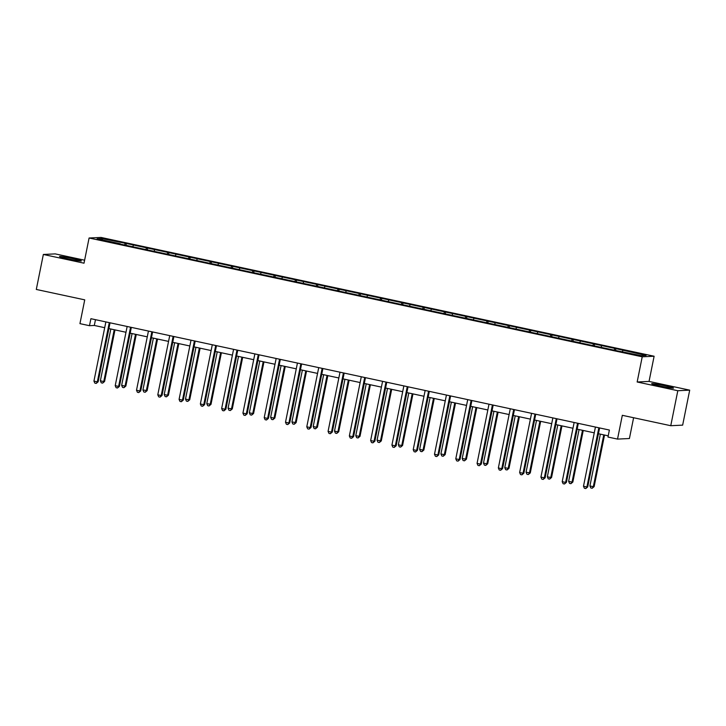 <?xml version="1.0" encoding="UTF-8"?>
<svg xmlns="http://www.w3.org/2000/svg" width="726" height="726" viewBox="0 0 726 726"><rect width="100%" height="100%" fill="white"/><g stroke="black" fill="none" stroke-linecap="round" stroke-linejoin="round"><path stroke-width="1.09" d="M67.945 258.837A11.153 0.626 11.4 0 0 81.376 260.924A11.153 0.626 11.4 0 0 72.954 258.601A11.153 0.626 11.4 0 0 59.514 256.514A11.153 0.626 11.4 0 0 67.945 258.837M660.097 386.014A11.153 0.626 11.4 0 0 673.537 388.101A11.153 0.626 11.4 0 0 665.116 385.778A11.153 0.626 11.4 0 0 651.676 383.691A11.153 0.626 11.4 0 0 660.097 386.014M84.615 260.198L55.24 253.891L43.351 254.463L36.3 289.447L84.733 299.847L79.942 323.642L89.489 325.693L94.307 325.457L104.707 327.689M654.117 356.23L100.978 237.429L89.089 238.001L642.229 356.802L654.117 356.23L649.044 381.422L637.156 381.994L677.812 390.724L689.7 390.152L649.044 381.422M689.7 390.152L682.649 425.137L670.76 425.708L622.318 415.308L617.527 439.094L629.415 438.522L633.607 417.731M677.812 390.724L670.76 425.708M120.298 244.09L616.864 350.74L641.23 355.667L646.113 355.431L615.902 348.634L615.539 350.458M120.289 243.782L97.093 238.8L101.985 238.564L126.351 243.491L125.979 245.315M615.902 348.634L126.351 243.491M617.527 439.094L607.971 437.043L609.386 430.046L90.904 318.696L89.489 325.693M133.366 245.306L132.858 246.486M146.461 248.12L145.844 249.581M154.647 249.88L154.148 251.051M167.742 252.693L167.125 254.145M175.937 254.454L175.429 255.625M189.032 257.267L188.406 258.719M197.218 259.019L196.719 260.198M210.313 261.832L209.696 263.293M218.508 263.592L218 264.772M231.603 266.406L230.977 267.867M239.789 268.166L239.29 269.337M252.884 270.98L252.267 272.431M261.07 272.74L260.57 273.911M274.174 275.553L273.548 277.005M282.36 277.305L281.86 278.485M295.455 280.118L294.838 281.579M303.64 281.879L303.141 283.058M316.745 284.692L316.119 286.153M324.93 286.452L324.431 287.623M338.026 289.266L337.409 290.718M346.211 291.017L345.712 292.197M359.316 293.83L358.689 295.291M367.501 295.591L367.002 296.771M380.596 298.404L379.979 299.865M388.782 300.165L388.283 301.335M401.886 302.978L401.26 304.439M410.072 304.738L409.564 305.909M423.167 307.552L422.55 309.004M431.353 309.303L430.854 310.483M444.448 312.116L443.831 313.578M452.643 313.877L452.135 315.057M465.738 316.69L465.112 318.151M473.924 318.451L473.425 319.621M487.019 321.264L486.402 322.716M495.205 323.025L494.705 324.195M508.309 325.838L507.683 327.29M516.495 327.589L515.995 328.769M529.59 330.403L528.973 331.864M537.775 332.163L537.276 333.343M550.88 334.976L550.254 336.437M559.065 336.737L558.566 337.908M572.161 339.55L571.543 341.002M580.346 341.311L579.847 342.481M593.451 344.124L592.824 345.576M601.636 345.875L601.137 347.055M614.731 348.689L614.114 350.15M622.917 350.449L622.418 351.629M637.156 381.994L642.229 356.802M43.351 254.463L84.016 263.193L89.089 238.001M108.882 328.588L125.988 332.263M130.163 333.161L147.278 336.837M151.444 337.726L168.559 341.401M172.734 342.3L189.84 345.975M194.014 346.874L211.13 350.549M215.304 351.448L232.411 355.123M236.585 356.012L253.701 359.688M257.875 360.586L274.982 364.261M279.156 365.16L296.272 368.835M300.446 369.734L317.552 373.409M321.727 374.298L338.842 377.974M343.017 378.872L360.123 382.548M364.298 383.446L381.413 387.121M385.588 388.02L402.694 391.695M406.869 392.584L423.984 396.26M428.149 397.158L445.265 400.834M449.439 401.732L466.546 405.407M470.72 406.297L487.836 409.972M492.01 410.871L509.117 414.546M513.291 415.444L530.407 419.12M534.581 420.018L551.687 423.694M555.862 424.583L572.977 428.258M577.152 429.157L594.258 432.832M598.433 433.731L608.216 435.827M101.985 238.564L102.611 239.988M125.181 243.546L124.554 245.007M95.478 319.676L94.307 325.457M594.621 344.06L594.249 345.885M573.331 339.496L572.968 341.311M552.05 334.922L551.687 336.737M530.77 330.348L530.397 332.172M509.48 325.774L509.117 327.598M488.199 321.21L487.827 323.025M466.909 316.636L466.546 318.46M445.628 312.062L445.256 313.886M424.338 307.488L423.975 309.312M403.057 302.923L402.685 304.738M381.767 298.35L381.404 300.174M360.486 293.776L360.114 295.6M339.196 289.211L338.833 291.026M317.915 284.637L317.543 286.452M296.625 280.064L296.262 281.888M275.345 275.49L274.982 277.314M254.064 270.925L253.692 272.74M232.774 266.351L232.411 268.166M211.493 261.777L211.121 263.602M190.203 257.204L189.84 259.028M168.922 252.639L168.55 254.454M147.632 248.065L147.269 249.889M598.841 427.786A1.434 1.398 -92.7 0 0 598.805 427.923L586.898 486.983L583.486 486.248L595.402 427.187A1.434 1.398 -92.7 0 0 595.42 427.051M599.603 427.95L587.706 486.937L586.898 486.983L585.755 488.571L584.385 488.271L583.486 486.248M587.706 486.937L585.755 488.571M600.357 434.139L589.92 485.939L593.323 486.674L594.131 486.629L604.531 435.037M594.131 486.629L592.18 488.262L593.323 486.674L603.769 434.874M592.18 488.262L590.81 487.963L589.92 485.939M577.56 423.213A1.434 1.398 -92.7 0 0 577.524 423.349L565.618 482.409L562.205 481.674L574.112 422.623A1.434 1.398 -92.7 0 0 574.139 422.478M578.313 423.376L566.416 482.373L565.618 482.409L564.465 483.997L563.104 483.707L562.205 481.674M566.416 482.373L564.465 483.997M556.27 418.639A1.434 1.398 -92.7 0 0 556.243 418.784L544.328 477.835L540.924 477.1L552.831 418.049A1.434 1.398 -92.7 0 0 552.849 417.904M557.033 418.802L545.135 477.799L544.328 477.835L543.184 479.423L541.814 479.133L540.924 477.1M545.135 477.799L543.184 479.423M579.076 429.574L568.63 481.365L572.043 482.1L572.841 482.064L583.25 430.464M572.841 482.064L570.89 483.688L572.043 482.1L582.488 430.3M570.89 483.688L569.529 483.398L568.63 481.365M557.786 425L547.35 476.791L550.753 477.527L551.56 477.49L561.96 425.899M551.56 477.49L549.609 479.115L550.753 477.527L561.198 425.735M549.609 479.115L548.239 478.824L547.35 476.791M534.989 414.065A1.434 1.398 -92.7 0 0 534.953 414.21L523.047 473.261L519.635 472.535L531.541 413.475A1.434 1.398 -92.7 0 0 531.568 413.33M535.743 414.228L523.845 473.225L523.047 473.261L521.894 474.849L520.533 474.559L519.635 472.535M523.845 473.225L521.894 474.849M513.709 409.5A1.434 1.398 -92.7 0 0 513.672 409.636L501.766 468.697L498.354 467.961L510.26 408.901A1.434 1.398 -92.7 0 0 510.278 408.765M514.462 409.664L502.564 468.651L501.766 468.697L500.613 470.285L499.252 469.985L498.354 467.961M502.564 468.651L500.613 470.285M492.419 404.926A1.434 1.398 -92.7 0 0 492.382 405.063L480.476 464.123L477.064 463.388L488.97 404.337A1.434 1.398 -92.7 0 0 488.997 404.191M493.172 405.09L481.284 464.086L480.476 464.123L479.323 465.711L477.962 465.42L477.064 463.388M481.284 464.086L479.323 465.711M536.505 420.427L526.06 472.227L530.279 472.916L540.679 421.325M530.279 472.916L528.319 474.541L529.472 472.953L539.917 421.162M528.319 474.541L526.958 474.25L526.06 472.227M515.224 415.862L504.779 467.653L508.191 468.388L508.99 468.343L519.389 416.751M508.99 468.343L507.038 469.976L508.191 468.388L518.627 416.588M507.038 469.976L505.677 469.677L504.779 467.653M493.934 411.288L483.489 463.079L486.901 463.814L487.709 463.778L498.109 412.186M487.709 463.778L485.748 465.402L486.901 463.814L497.346 412.023M485.748 465.402L484.387 465.112L483.489 463.079M472.653 406.714L462.208 458.514L466.419 459.204L476.819 407.613M466.419 459.204L464.468 460.829L465.62 459.24L476.056 407.449M464.468 460.829L463.106 460.538L462.208 458.514M451.363 402.14L440.918 453.941L444.33 454.676L445.138 454.63L455.538 403.039M445.138 454.63L443.187 456.264L444.33 454.676L454.775 402.876M443.187 456.264L441.816 455.964L440.918 453.941M430.082 397.576L419.637 449.367L423.049 450.102L423.848 450.066L434.257 398.465M423.848 450.066L421.897 451.69L423.049 450.102L433.495 398.302M421.897 451.69L420.535 451.39L419.637 449.367M408.792 393.002L398.347 444.793L401.759 445.528L402.567 445.492L412.967 393.9M402.567 445.492L400.616 447.116L401.759 445.528L412.205 393.737M400.616 447.116L399.246 446.826L398.347 444.793M387.512 388.428L377.066 440.228L381.277 440.918L391.686 389.327M381.277 440.918L379.326 442.542L380.478 440.954L390.924 389.163M379.326 442.542L377.965 442.252L377.066 440.228M366.222 383.854L355.776 435.654L359.188 436.39L359.996 436.344L370.396 384.753M359.996 436.344L358.045 437.978L359.188 436.39L369.634 384.589M358.045 437.978L356.675 437.678L355.776 435.654M344.941 379.29L334.495 431.081L337.908 431.816L338.706 431.779L349.115 380.179M338.706 431.779L336.755 433.404L337.908 431.816L348.353 380.016M336.755 433.404L335.394 433.113L334.495 431.081M323.651 374.716L313.215 426.507L316.618 427.242L317.425 427.206L327.825 375.614M317.425 427.206L315.474 428.83L316.618 427.242L327.063 375.451M315.474 428.83L314.104 428.54L313.215 426.507M302.37 370.142L291.925 421.942L296.135 422.632L306.544 371.04M296.135 422.632L294.184 424.256L295.337 422.668L305.782 370.877M294.184 424.256L292.823 423.966L291.925 421.942M281.08 365.568L270.644 417.368L274.047 418.103L274.855 418.058L285.254 366.467M274.855 418.058L272.903 419.692L274.047 418.103L284.492 366.303M272.903 419.692L271.542 419.392L270.644 417.368M259.799 361.003L249.354 412.795L252.766 413.53L253.574 413.493L263.974 361.893M253.574 413.493L251.613 415.118L252.766 413.53L263.211 361.73M251.613 415.118L250.252 414.827L249.354 412.795M238.518 356.43L228.073 408.221L232.284 408.92L242.684 357.328M232.284 408.92L230.333 410.544L231.485 408.956L241.921 357.165M230.333 410.544L228.971 410.254L228.073 408.221M217.228 351.856L206.783 403.656L211.003 404.346L221.403 352.754M211.003 404.346L209.043 405.97L210.195 404.382L220.64 352.591M209.043 405.97L207.681 405.68L206.783 403.656M195.947 347.291L185.502 399.082L188.914 399.817L189.713 399.772L200.113 348.181M189.713 399.772L187.762 401.405L188.914 399.817L199.351 348.017M187.762 401.405L186.4 401.106L185.502 399.082M174.657 342.717L164.212 394.508L167.624 395.243L168.432 395.207L178.832 343.616M168.432 395.207L166.481 396.832L167.624 395.243L178.07 343.452M166.481 396.832L165.111 396.541L164.212 394.508M471.138 400.353A1.434 1.398 -92.7 0 0 471.101 400.498L459.195 459.549L455.783 458.814L467.689 399.763A1.434 1.398 -92.7 0 0 467.707 399.618M471.891 400.516L459.994 459.513L459.195 459.549L458.042 461.137L456.681 460.847L455.783 458.814M459.994 459.513L458.042 461.137M449.848 395.788A1.434 1.398 -92.7 0 0 449.811 395.924L437.905 454.975L434.493 454.249L446.399 395.189A1.434 1.398 -92.7 0 0 446.426 395.044M450.601 395.942L438.713 454.939L437.905 454.975L436.753 456.563L435.391 456.273L434.493 454.249M438.713 454.939L436.753 456.563M428.567 391.214A1.434 1.398 -92.7 0 0 428.531 391.35L416.624 450.41L413.212 449.675L425.118 390.615A1.434 1.398 -92.7 0 0 425.137 390.479M429.32 391.378L417.423 450.365L416.624 450.41L415.472 451.999L414.11 451.699L413.212 449.675M417.423 450.365L415.472 451.999M407.277 386.64A1.434 1.398 -92.7 0 0 407.241 386.776L395.334 445.837L391.922 445.102L403.828 386.05A1.434 1.398 -92.7 0 0 403.856 385.905M408.03 386.804L396.142 445.8L395.334 445.837L394.191 447.425L392.82 447.134L391.922 445.102M396.142 445.8L394.191 447.425M385.996 382.067A1.434 1.398 -92.7 0 0 385.96 382.212L374.053 441.263L370.641 440.537L382.548 381.477A1.434 1.398 -92.7 0 0 382.566 381.332M386.749 382.23L374.852 441.226L374.053 441.263L372.901 442.851L371.54 442.561L370.641 440.537M374.852 441.226L372.901 442.851M364.706 377.502A1.434 1.398 -92.7 0 0 364.67 377.638L352.763 436.698L349.351 435.963L361.267 376.903A1.434 1.398 -92.7 0 0 361.285 376.767M365.468 377.656L353.571 436.653L352.763 436.698L351.62 438.286L350.25 437.987L349.351 435.963M353.571 436.653L351.62 438.286M343.425 372.928A1.434 1.398 -92.7 0 0 343.389 373.064L331.483 432.124L328.07 431.389L339.977 372.338A1.434 1.398 -92.7 0 0 339.995 372.193M344.178 373.091L332.281 432.088L331.483 432.124L330.33 433.712L328.969 433.413L328.07 431.389M332.281 432.088L330.33 433.712M322.135 368.354A1.434 1.398 -92.7 0 0 322.108 368.499L310.193 427.55L306.78 426.815L318.696 367.764A1.434 1.398 -92.7 0 0 318.714 367.619M322.898 368.518L311 427.514L310.193 427.55L309.049 429.139L307.679 428.848L306.78 426.815M311 427.514L309.049 429.139M300.854 363.78A1.434 1.398 -92.7 0 0 300.818 363.926L288.912 422.977L285.5 422.251L297.406 363.191A1.434 1.398 -92.7 0 0 297.433 363.045M301.608 363.944L289.71 422.94L288.912 422.977L287.759 424.565L286.398 424.274L285.5 422.251M289.71 422.94L287.759 424.565M279.564 359.216A1.434 1.398 -92.7 0 0 279.537 359.352L267.622 418.412L264.219 417.677L276.125 358.617A1.434 1.398 -92.7 0 0 276.143 358.481M280.327 359.379L268.429 418.367L267.622 418.412L266.478 420L265.108 419.701L264.219 417.677M268.429 418.367L266.478 420M258.284 354.642A1.434 1.398 -92.7 0 0 258.247 354.778L246.341 413.838L242.929 413.103L254.835 354.052A1.434 1.398 -92.7 0 0 254.862 353.907M259.037 354.805L247.139 413.802L246.341 413.838L245.188 415.426L243.827 415.136L242.929 413.103M247.139 413.802L245.188 415.426M237.003 350.068A1.434 1.398 -92.7 0 0 236.966 350.213L225.06 409.264L221.648 408.529L233.554 349.478A1.434 1.398 -92.7 0 0 233.572 349.333M237.756 350.231L225.859 409.228L225.06 409.264L223.907 410.852L222.546 410.562L221.648 408.529M225.859 409.228L223.907 410.852M215.713 345.494A1.434 1.398 -92.7 0 0 215.676 345.64L203.77 404.691L200.358 403.965L212.264 344.904A1.434 1.398 -92.7 0 0 212.291 344.759M216.466 345.658L204.578 404.654L203.77 404.691L202.618 406.279L201.256 405.988L200.358 403.965M204.578 404.654L202.618 406.279M194.432 340.93A1.434 1.398 -92.7 0 0 194.396 341.066L182.489 400.126L179.077 399.391L190.983 340.331A1.434 1.398 -92.7 0 0 191.002 340.195M195.185 341.093L183.288 400.08L182.489 400.126L181.337 401.714L179.975 401.414L179.077 399.391M183.288 400.08L181.337 401.714M173.142 336.356A1.434 1.398 -92.7 0 0 173.106 336.492L161.199 395.552L157.787 394.817L169.693 335.766A1.434 1.398 -92.7 0 0 169.721 335.621M173.895 336.519L162.007 395.516L161.199 395.552L160.056 397.14L158.685 396.85L157.787 394.817M162.007 395.516L160.056 397.14M151.861 331.782A1.434 1.398 -92.7 0 0 151.825 331.927L139.918 390.978L136.506 390.243L148.413 331.192A1.434 1.398 -92.7 0 0 148.431 331.047M152.614 331.945L140.717 390.942L139.918 390.978L138.766 392.566L137.405 392.276L136.506 390.243M140.717 390.942L138.766 392.566M153.377 338.144L142.931 389.944L147.142 390.633L157.551 339.042M147.142 390.633L145.191 392.258L146.343 390.67L156.789 338.879M145.191 392.258L143.83 391.967L142.931 389.944M130.571 327.217A1.434 1.398 -92.7 0 0 130.535 327.353L118.628 386.404L115.216 385.678L127.123 326.618A1.434 1.398 -92.7 0 0 127.15 326.473M131.333 327.372L119.436 386.368L118.628 386.404L117.485 387.993L116.115 387.702L115.216 385.678M119.436 386.368L117.485 387.993M132.087 333.57L121.641 385.37L125.053 386.105L125.861 386.06L136.261 334.468M125.861 386.06L123.91 387.693L125.053 386.105L135.499 334.305M123.91 387.693L122.54 387.394L121.641 385.37M109.29 322.643A1.434 1.398 -92.7 0 0 109.254 322.78L97.348 381.84L93.935 381.105L105.842 322.045A1.434 1.398 -92.7 0 0 105.86 321.908M110.043 322.807L98.146 381.794L97.348 381.84L96.195 383.428L94.834 383.128L93.935 381.105M98.146 381.794L96.195 383.428M110.806 329.005L100.36 380.796L103.773 381.531L104.571 381.495L114.98 329.894M104.571 381.495L102.62 383.119L103.773 381.531L114.218 329.731M102.62 383.119L101.259 382.82L100.36 380.796M598.805 427.923L599.367 427.895M577.524 423.349L578.087 423.322M556.243 418.784L556.797 418.757M534.953 414.21L535.516 414.183M513.672 409.636L514.226 409.609M492.382 405.063L492.945 405.035M471.101 400.498L471.664 400.471M449.811 395.924L450.374 395.897M428.531 391.35L429.093 391.323M407.241 386.776L407.803 386.758M385.96 382.212L386.522 382.185M364.67 377.638L365.232 377.611M343.389 373.064L343.952 373.037M322.108 368.499L322.662 368.472M300.818 363.926L301.381 363.898M279.537 359.352L280.091 359.325M258.247 354.778L258.81 354.751M236.966 350.213L237.52 350.186M215.676 345.64L216.239 345.612M194.396 341.066L194.958 341.038M173.106 336.492L173.668 336.465M151.825 331.927L152.387 331.9M130.535 327.353L131.097 327.326M109.254 322.78L109.817 322.752"/></g></svg>
